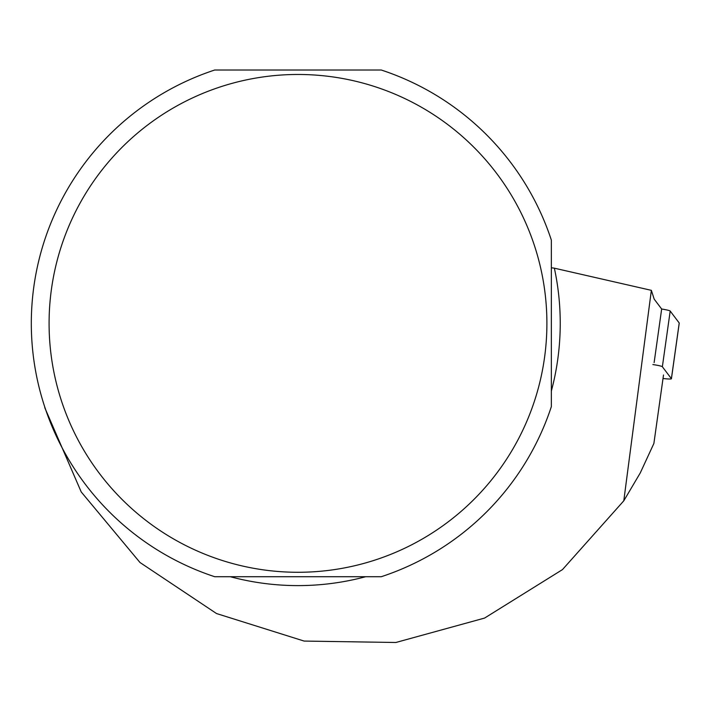 <?xml version="1.0" encoding="UTF-8"?>
<svg xmlns="http://www.w3.org/2000/svg" width="715" height="715" viewBox="0 0 715 715"><rect width="100%" height="100%" fill="white"/><g stroke="black" fill="none" stroke-linecap="round" stroke-linejoin="round"><path stroke-width="1.07" d="M654.127 362.594L661.661 309.014A10.671 0.93 8 0 1 670.196 311.052L679.223 322.992A10.671 0.93 8 0 1 679.25 323.073A10.671 0.93 8 0 1 679.196 323.153M663.02 378.494A10.671 0.93 -172 0 0 671.421 378.762A10.671 0.93 -172 0 0 671.394 378.673L662.367 366.741A10.671 0.93 -172 0 0 652.884 364.552M49.085 323.368A248.909 248.909 0 0 1 534.454 245.647A248.909 248.909 0 0 1 337.346 569.149A248.909 248.909 0 0 1 49.085 323.368M381.265 576.719L214.723 576.719A266.686 266.686 0 0 1 214.723 70.016L381.265 70.016A266.686 266.686 0 0 1 551.345 240.097L551.345 406.638A266.686 266.686 0 0 1 381.265 576.719M554.366 268.179L551.345 267.75L551.345 391.069A262.244 262.244 0 0 0 554.366 268.179L651.356 290.344L623.793 500.813L562.482 569.596L484.573 618.082L395.851 642.49L304.116 641.069L216.538 613.55L140.006 562.517L81.215 491.938L44.759 407.657M365.696 576.719A262.244 262.244 0 0 1 230.293 576.719L365.696 576.719M661.661 309.014L654.18 299.129L651.356 290.344M623.793 500.813L640.283 472.901L653.885 443.461L663.511 374.991M679.223 322.992L671.394 378.673M670.196 311.052L662.367 366.741M671.421 378.762L679.25 323.073"/></g></svg>
